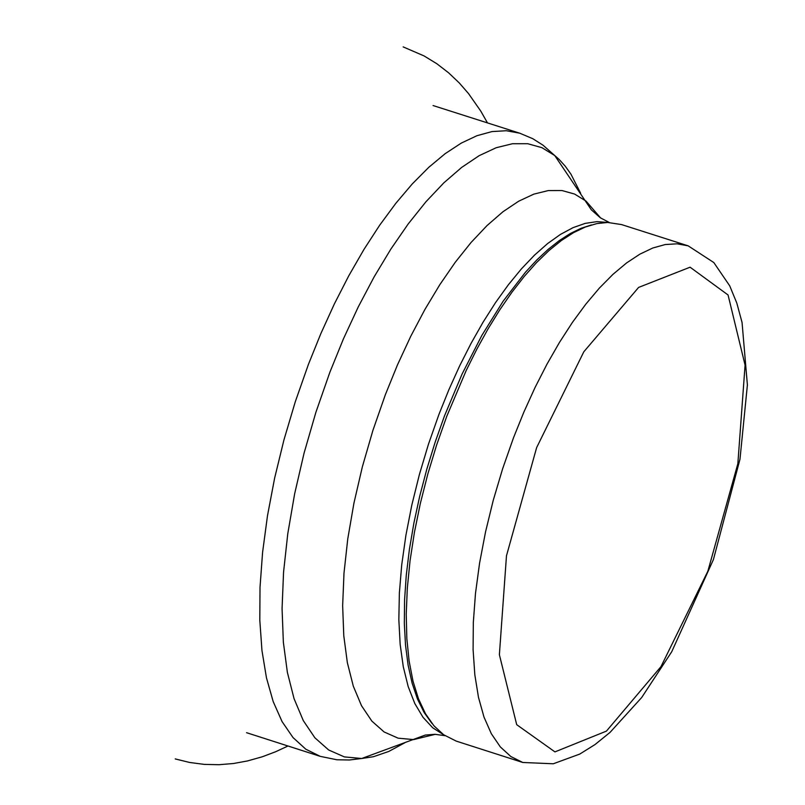 <?xml version="1.0" encoding="UTF-8"?>
<svg xmlns="http://www.w3.org/2000/svg" width="805" height="805" viewBox="0 0 805 805"><rect width="100%" height="100%" fill="white"/><g stroke="black" fill="none" stroke-linecap="round" stroke-linejoin="round"><path stroke-width="1.21" d="M522.787 762.476L456.214 741.103L443.656 734.754L433.915 725.788L425.493 713.763L418.489 698.821L413.005 681.171L409.101 661.006L406.837 638.586L406.233 614.205L407.31 588.153L410.047 560.773L414.414 532.397L420.351 503.397L427.787 474.135L436.632 444.984L446.765 416.306L466.196 370.511L476.912 349.008L488.172 328.671L499.875 309.694L511.92 292.245L524.206 276.477L536.613 262.521L549.04 250.506L561.377 240.524L573.512 232.675L585.336 227.02L596.757 223.609L607.664 222.462L621.571 224.585L688.174 245.847L713.804 262.541L729.722 285.856L736.796 303.042L742.049 322.453L747.392 384.981L739.976 459.242L713.411 559.566L671.742 651.718L641.706 697.492L610.059 732.379L595.006 744.565L579.781 754.064L553.307 763.774L522.787 762.476L510.863 756.549L500.328 746.919L491.332 733.717L484.016 717.134L478.492 697.402L474.829 674.821L473.099 649.716L473.32 622.466L475.483 593.456L479.579 563.118L485.536 531.914L493.254 500.287L502.642 468.721L513.54 437.679L523.844 412.15L535.013 387.587L546.927 364.273L559.455 342.437L572.476 322.322L585.839 304.129L599.403 288.059L613.038 274.284L626.582 262.933L639.905 254.139L652.855 247.98L665.302 244.529L677.116 243.814L688.174 245.847M431.943 723.403L424.094 712.445L417.453 698.982L412.11 683.143L408.105 665.111L405.509 645.077L404.321 623.261L404.583 599.886L406.273 575.233L409.383 549.543L413.881 523.119L419.707 496.242L426.811 469.204L435.113 442.307L444.511 415.843L462.08 374.053L481.833 335.444L503.165 301.161L525.474 272.211L536.774 260.005L548.074 249.449L559.284 240.594L570.312 233.52L581.089 228.278L591.534 224.907M536.623 447.63L583.806 351.805L638.607 287.415L690.086 267.2L728.062 294.982L745.078 365.128L737.853 463.68L707.857 571.218L660.986 666.621L606.437 731.111L554.947 751.89L516.709 724.681L499.382 654.717L506.476 555.802L536.623 447.63M443.807 734.854L432.738 727.811L423.017 717.305L414.796 703.51L408.185 686.585L403.285 666.782L400.155 644.372L398.837 619.659L399.371 592.993L401.735 564.748L405.901 535.315L411.808 505.107L419.375 474.558L428.502 444.078L439.057 414.102L448.949 389.55L459.645 365.893L471.056 343.383L483.05 322.231L495.508 302.65L508.317 284.829L521.348 268.95L534.47 255.175L547.541 243.623L560.441 234.416L573.049 227.644L585.235 223.377L596.867 221.647L607.845 222.462M435.354 734.321L413.609 739.594L398.133 738.175L384.136 731.976L371.85 721.099L361.515 705.723L353.294 686.132L347.347 662.636L343.775 635.668L342.648 605.692L343.987 573.22L347.77 538.847L353.928 503.165L362.361 466.799L372.906 430.403L385.394 394.611L397.509 364.806L410.731 336.319L424.889 309.502L439.802 284.708L455.268 262.259L471.086 242.456L487.055 225.551L502.964 211.745L518.611 201.24L533.785 194.146L548.296 190.564L561.95 190.533L574.579 194.055L586.01 201.069L600.651 217.994M404.704 742.834L388.825 751.427L373.49 756.7L361.737 758.491L344.379 756.911L328.671 749.988L314.896 737.813L303.294 720.606L294.056 698.67L287.375 672.366L283.35 642.159L282.072 608.58L283.551 572.224L287.777 533.715L294.66 493.737L304.099 453.014L315.912 412.241L329.909 372.151L343.473 338.774L358.295 306.856L374.164 276.819L390.878 249.067L408.216 223.931L425.946 201.763L443.847 182.836L461.678 167.4L479.206 155.647L496.222 147.718L512.483 143.733L527.788 143.723L541.936 147.677L554.756 155.556L559.133 159.44L565.281 166.233L570.936 174.162L580.647 193.26M445.004 735.679L435.002 734.311L425.302 735.056L361.737 758.491L349.36 760L336.832 759.759L320.269 756.368L305.809 749.203L293.02 737.561L282.092 721.622L273.187 701.588L266.445 677.77L261.957 650.51L259.804 620.212L260.015 587.318L262.591 552.3L267.491 515.693L274.646 478.039L283.954 439.882L295.274 401.796L308.436 364.343L320.873 333.552L334.367 303.928L348.766 275.813L363.92 249.49L379.658 225.239L395.829 203.313L412.251 183.953L428.743 167.349L445.145 153.685L461.275 143.099L476.963 135.703L492.046 131.567L506.365 130.732L519.768 133.207L532.779 138.702L543.003 145.182L554.756 155.556L591.313 209.803L600.359 217.803L609.294 222.492M175.228 758.914L189.678 762.476L204.379 764.398L219.051 764.71L233.45 763.512L247.356 760.977L262.329 756.77L275.642 751.739L287.999 746.004M487.478 122.903L480.837 111.201L468.55 93.611L459.232 82.905L448.667 72.863L436.914 63.786L424.064 55.917L403.174 46.901M519.768 133.207L433.08 105.546M320.269 756.368L246.551 732.691"/></g></svg>
